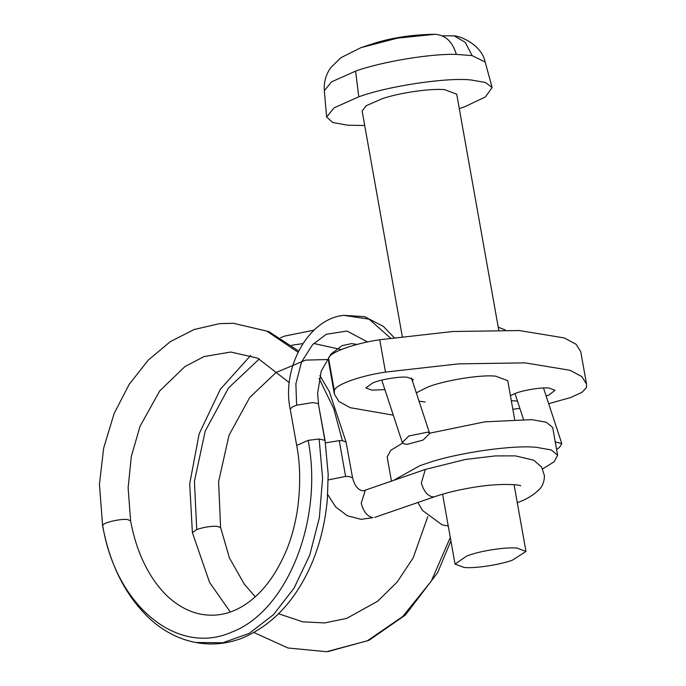 <?xml version="1.0" encoding="UTF-8"?>
<svg xmlns="http://www.w3.org/2000/svg" width="686" height="686" viewBox="0 0 686 686"><rect width="100%" height="100%" fill="white"/><g stroke="black" fill="none" stroke-linecap="round" stroke-linejoin="round"><path stroke-width="1.03" d="M542.66 468.907L554.151 461.764L557.632 455.23L551.252 449.973L536.649 447.375C514.226 444.717 457.896 452.554 427.387 463.136L419.703 465.768L393.464 480.423M402.622 443.07L390.763 450.333L387.153 456.987L391.457 481.118M557.632 455.23L552.693 427.507L546.313 422.242L531.71 419.643L484.779 421.839L429.59 433.209M498.713 329.915L456.722 94.179L444.734 89.695C431.914 88.177 399.724 92.653 382.291 98.698L366.195 105.713L362.131 111.029L402.305 336.586M459.294 108.654L464.585 106.81L485.379 96.966L492.119 87.534L485.517 82.509L471.213 80.005C447.975 77.184 388.465 85.887 358.769 96.82L334.091 107.839L326.613 117.014L332.753 122.502L347.63 125.204L364.703 125.504M492.119 87.534L485.191 62.083L472.105 55.609L456.344 54.408C431.597 53.482 382.059 61.56 355.58 71.121L358.769 96.82M464.019 567.451C474.052 568.677 499.828 564.87 512.476 560.153L525.973 551.45L516.987 548.08C507.374 546.948 483.227 550.301 470.15 554.837L466.866 555.969L455.032 564.089L464.019 567.451M434.83 34.3L397.486 38.142L361.05 47.617L376.108 42.695C393.773 37.447 413.041 34.652 433.921 34.309L434.83 34.3C445.36 34.909 452.528 41.614 456.344 54.408M472.105 55.609L465.271 42.378L454.141 35.843L442.11 35.801M425.149 402.022L419.043 401.164M416.308 392.855L426.846 387.496C442.041 380.79 481.04 374.307 495.764 376.194L507.751 380.679L514.637 419.343M510.418 395.651L514.569 393.704C522.166 390.351 541.666 387.101 549.023 388.044L555.017 390.291L549.109 394.93L546.159 396.054M517.467 401.07L511.31 400.667M384.889 389.588L371.889 390.163L365.895 387.916L372.738 382.899C380.336 379.547 399.835 376.305 407.192 377.249L413.186 379.495L412.449 381.124M393.31 415.176L350.194 407.673L338.918 401.456L334.399 394.167L328.637 361.822L328.594 358.452C328.705 352.698 353.753 343.54 379.735 339.75L452.863 331.51L519.328 330.532L564.286 337.941L576.06 344.252L580.75 351.695L586.513 384.04L586.556 387.41L582.131 392.221L570.769 397.503L548.671 403.685M334.399 394.167L334.356 390.806C334.468 385.043 359.515 375.885 385.498 372.095L458.625 363.854L525.09 362.877L570.049 370.294L581.822 376.597L586.513 384.04M519.859 408.35L512.845 409.285M556.586 449.381L559.51 447.435L561.8 443.576L555.257 441.895M407.415 444.288L404.183 443.945L402.313 442.53L408.942 435.97L427.815 432.111L429.693 433.518L423.056 440.078L407.415 444.288M327.702 494.537L335.625 506.903L347.279 515.735L361.11 519.345L372.97 517.656C367.379 516.575 363.46 511.747 361.222 503.181L365.321 490.138C362.594 491.965 355.657 490.284 352.57 477.825L346.07 442.05L342.357 440.652L339.236 440.635L345.615 476.444L328.225 479.9M324.795 439.966L318.304 403.548L325.053 440.403L319.144 438.997L308.143 440.361L296.686 445.454C300.116 462.887 300.588 482.704 298.101 504.913C296.095 520.631 292.382 535.363 286.962 549.109C275.635 576.231 260.766 595.319 242.364 606.373C232.16 612.401 221.758 615.342 211.159 615.196C196.968 615.11 183.471 609.76 170.668 599.127C162.188 591.872 154.642 582.423 148.047 570.769C139.858 556.269 134.044 539.608 130.597 520.794L127.21 519.448C119.716 518.77 102.814 522.732 102.694 525.416C115.685 605.892 177.477 656.519 231.979 632.02C287.134 611.123 323.638 519.808 308.143 440.361M255.218 596.786L244.319 584.198L229.407 557.907L220.635 527.62L217.042 526.282C210.516 526.085 203.751 527.174 196.728 529.541L192.38 532.636L189.705 483.759L199.137 433.869L220.317 389.296L250.673 355.459M341.225 349.577L313.716 343.454M302.835 343.617L291.713 345.238M259.342 358.915L228.507 387.967L205.217 431.091L194.421 481.358L196.728 529.541M102.608 525.845L99.444 484.239L103.637 448.224L114.108 413.581L129.071 384.52L148.202 360.159L170.334 341.637L194.095 329.52L219.589 323.646L233.463 323.278L266.871 331.166L297.964 352.21M319.136 378.492L333.739 408.59L342.357 440.652M319.144 438.997L322.583 478.288L319.359 517.784L309.729 555.171L294.08 588.091L273.508 614.63L249.31 633.332L222.839 642.773L195.656 642.473C211.314 645.44 226.843 643.991 242.252 638.109C273.294 624.792 296.704 599.35 312.499 561.765C320.499 542.12 325.456 521.154 327.368 498.876L328.182 474.249L325.044 440.386M355.58 71.121L331.475 81.908L324.324 90.741L326.613 117.014M334.356 390.806L328.594 358.452M385.498 372.095L379.735 339.75M365.321 490.138L425.371 469.413L421.358 482.858L421.598 483.887C424.145 491.811 427.961 496.158 433.02 496.921L434.778 496.655C445.454 492.96 458.368 489.847 473.52 487.326C503.55 482.327 522.029 485.242 520.614 485.842M339.236 440.635L325.464 442.89M352.57 477.825L348.977 476.478L345.615 476.444M318.304 403.548L312.662 402.579L296.618 405.22L292.845 406.652L290.187 409.045L296.695 445.463M390.591 338.164L369.008 319.119L343.6 315.354L364.678 316.649L383.448 326.476L394.167 337.666M367.602 341.937L346.97 331.029L326.296 334.279L312.61 344.621L301.506 362.045L295.889 383.808L296.618 405.22M254 632.561L288.009 647.996L326.536 651.7L367.233 640.861L402.691 616.525L431.323 581.093L450.282 537.455M442.581 494.186L455.032 564.089M525.973 551.45L514.08 484.702M361.05 47.617L340.899 57.701L330.781 67.631C325.927 74.397 323.775 82.097 324.324 90.741M454.141 35.843C461.035 36.135 481.778 45.139 485.191 62.083M543.501 387.984L561.8 443.576M514.989 393.541L523.461 419.283M374.728 517.39L434.778 496.655M402.313 442.53L381.768 380.121M429.693 433.518L411.42 378.012M505.342 330L498.216 327.136M220.592 527.491L218.602 481.666L229.013 435.276L249.755 397.443L276.141 372.438L305.63 360.124L328.491 359.507M280.591 337.658L284.776 336.063L314.119 330.137M417.92 502.478L422.439 510.418L442.17 524.884L448.241 525.982M425.371 469.413L465.468 459.448L495.369 455.907L515.349 455.881L533.777 460.203L541.683 467.183L544.452 475.835C544.298 481.581 542.583 486.108 539.325 489.41C533.554 495.146 526.162 499.571 517.15 502.701M289.303 382.659L257.696 358.161L230.762 352.029L204.119 356.557L184.997 366.513L159.709 390.926L140.021 426.315L131.318 456.499L128.119 487.857L130.614 520.811M346.07 442.033L329.314 391.56L319.856 375.559M298.582 350.975L268.878 331.612L233.463 323.278M318.561 403.985L317.592 393.421L321.237 371.126L330.986 354.079L341.945 345.693L351.644 343.592L357.02 344.441M290.187 409.045C281.483 368.313 308.16 318.861 343.6 315.354M278.576 613.756L302.766 621.833L324.701 622.922L346.696 618.386L377.574 601.288L397.211 581.977L413.204 557.821L427.79 516.601M192.38 532.636L209.573 582.397L230.316 612.032M450.899 540.894L437.677 572.578L405.417 615.042L368.974 640.321L328.002 651.58M102.643 525.845C110.283 566.747 127.081 598.707 153.064 621.713C166.106 632.621 180.332 639.541 195.742 642.49"/></g></svg>
